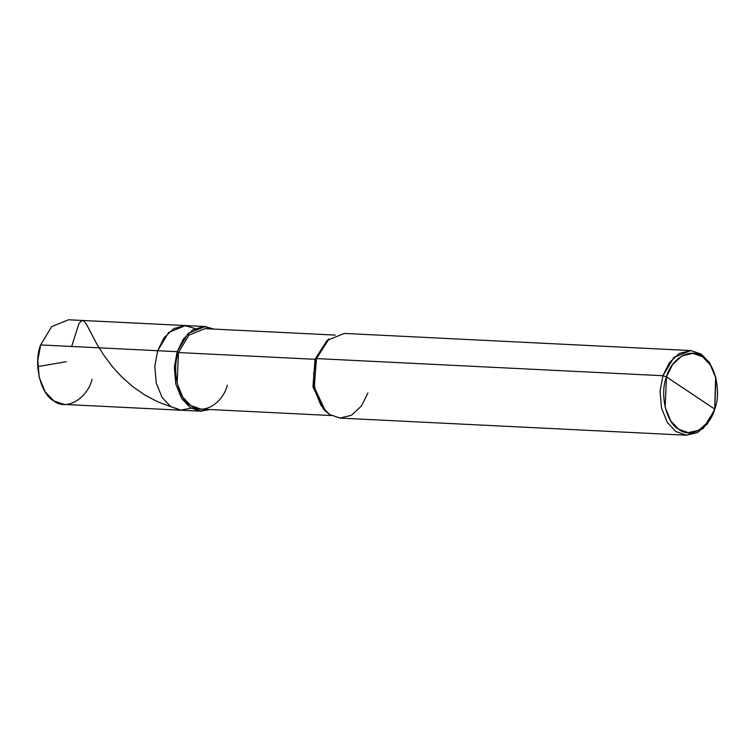 <?xml version="1.0" encoding="UTF-8"?>
<svg xmlns="http://www.w3.org/2000/svg" width="755" height="755" viewBox="0 0 755 755"><rect width="100%" height="100%" fill="white"/><g stroke="black" fill="none" stroke-linecap="round" stroke-linejoin="round"><path stroke-width="1.13" d="M200.821 411.192L209.852 409.521L199.48 411.079L190.26 407.587L181.672 398.546L175.773 384.097L174.329 367.147L177.18 351.688L157.672 350.726L168.705 332.417L185.504 325.565L168.705 332.417L157.672 350.726L154.822 366.184L156.266 383.134L162.165 397.574L170.753 406.615L180.388 410.163L191.194 408.172L180.388 410.163L170.753 406.615L162.165 397.574L156.266 383.134L154.822 366.184L157.672 350.726L177.18 351.688L174.329 367.147L175.773 384.097L181.672 398.546L190.26 407.587L200.821 411.192L64.269 404.435L53.709 400.829L45.121 391.788L39.222 377.34L37.778 360.39L40.628 344.931L157.672 350.726L163.929 337.976L173.593 328.699L184.843 325.537L195.13 328.585L184.843 325.537L173.593 328.699L163.929 337.976L157.672 350.726L154.822 366.184L156.266 383.134L162.165 397.574L170.753 406.615L181.313 410.229L170.753 406.615L162.165 397.574L156.266 383.134L154.822 366.184L157.672 350.726L40.628 344.931C33.22 363.325 40.411 394.063 53.709 400.829C65.874 411.05 86.985 399.197 92.101 379.274M40.628 344.931L51.661 326.632L68.46 319.771L205.011 326.528L188.212 333.38L177.18 351.688L178.473 352.547C171.432 370.016 178.265 399.225 190.892 405.643C202.453 415.363 222.508 404.104 227.359 385.173M331.275 415.533L200.924 409.078L190.892 405.643L182.738 397.064L177.132 383.342L178.473 352.547L315.024 359.305L316.468 358.578L662.918 375.726L666.476 376.896C671.27 358.21 691.061 347.102 702.471 356.69C714.938 363.032 721.676 391.845 714.73 409.087L666.476 376.896L665.155 407.275L670.695 420.818L678.736 429.293L688.239 432.653L698.856 430.274L708.199 421.969L714.73 409.087C709.936 427.774 690.145 438.882 678.736 429.293C666.269 422.951 659.53 394.138 666.476 376.896L714.73 409.087L715.957 378.312L710.427 365.024L702.471 356.69L692.76 353.312L681.935 355.945L672.545 364.665L666.476 376.896L662.918 375.726L660.068 391.184L661.512 408.134L667.411 422.573L675.999 431.615L686.559 435.229L703.15 428.557L714.202 410.616M686.559 435.229L340.109 418.091L329.548 414.476L320.96 405.435L315.052 390.996L313.618 374.036L316.468 358.578L314.297 387.183L325.443 411.079L323.546 409.182L312.966 386.475L315.024 359.305L313.117 387.381L324.499 410.088M325.443 411.079L329.548 414.476L339.901 418.072L351.443 415.278L361.466 405.973L367.93 392.921M714.39 410.097L707.416 423.8L697.46 432.662L686.135 435.201L675.999 431.615L667.411 422.573L661.512 408.134L660.068 391.184L662.918 375.726L316.468 358.578L315.024 359.305L178.473 352.547L177.18 351.688L183.257 339.193L192.638 329.954L203.623 326.509L213.835 329.086L205.011 326.528M178.473 352.547L188.948 335.154L204.907 328.642L335.258 335.097M327.972 339.844L315.024 359.305L326.934 340.647L329.01 338.948L316.468 358.578L327.5 340.279L344.299 333.417L690.749 350.565L673.951 357.417L662.918 375.726L669.383 362.674L679.406 353.378L690.948 350.575L701.31 354.17L709.794 363.061L715.957 378.312M714.702 409.068L715.655 377.066L709.757 362.995L701.31 354.17L690.749 350.565M71.659 346.469L79.02 323.385L81.568 320.79L83.748 320.818L86.325 324.008L96.583 343.61L103.784 355.19L112.769 367.109L121.574 376.707L132.757 386.626L144.847 395.044L158.106 401.99L170.319 406.53M66.346 361.683L37.75 366.6"/></g></svg>
